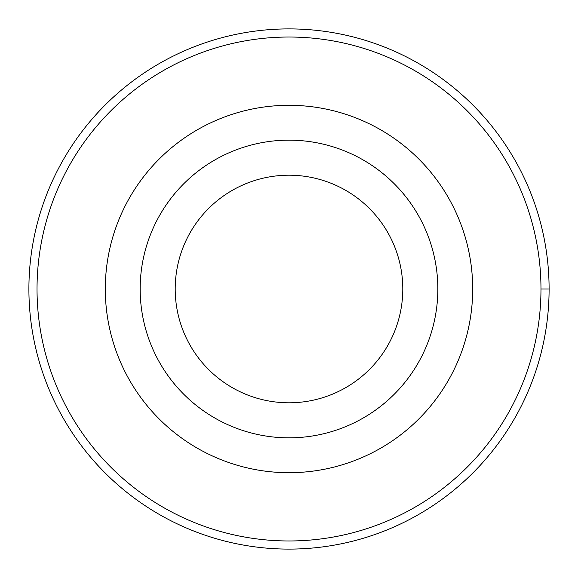 <?xml version="1.0" encoding="UTF-8"?>
<svg xmlns="http://www.w3.org/2000/svg" width="578" height="578" viewBox="0 0 578 578"><rect width="100%" height="100%" fill="white"/><g stroke="black" fill="none" stroke-linecap="round" stroke-linejoin="round"><path stroke-width="0.87" d="M37.028 289A251.972 251.972 0 0 1 289 37.028A251.972 251.972 0 0 1 540.972 289A251.972 251.972 0 0 1 289 540.972A251.972 251.972 0 0 1 37.028 289M402.794 289A113.794 113.794 0 0 0 289 175.206A113.794 113.794 0 0 0 175.206 289A113.794 113.794 0 0 0 289 402.794A113.794 113.794 0 0 0 402.794 289M437.842 289A148.842 148.842 0 0 0 214.583 160.099A148.842 148.842 0 0 0 214.583 417.901A148.842 148.842 0 0 0 437.842 289M472.696 289A183.696 183.696 0 0 0 289 105.304A183.696 183.696 0 0 0 105.304 289A183.696 183.696 0 0 0 289 472.696A183.696 183.696 0 0 0 472.696 289M28.9 289A260.1 260.1 0 0 1 289 28.9A260.1 260.1 0 0 1 549.1 289A260.1 260.1 0 0 1 289 549.1A260.1 260.1 0 0 1 28.9 289M549.1 289L540.972 289"/></g></svg>
